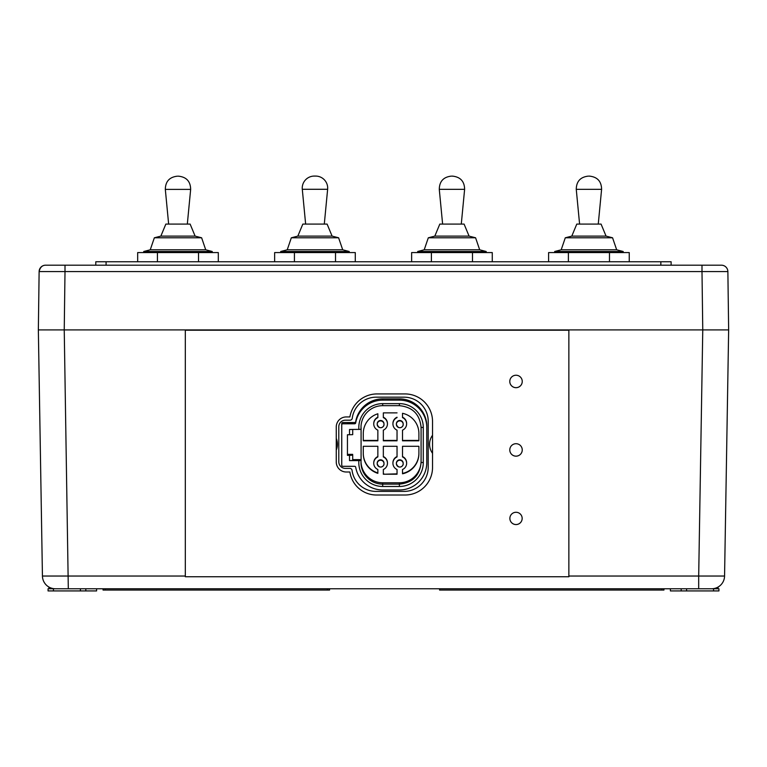 <?xml version="1.0" encoding="UTF-8"?>
<svg xmlns="http://www.w3.org/2000/svg" width="767" height="767" viewBox="0 0 767 767"><rect width="100%" height="100%" fill="white"/><g stroke="black" fill="none" stroke-linecap="round" stroke-linejoin="round"><path stroke-width="1.15" d="M85.808 588.768L85.808 590.926L48.062 590.926L48.062 588.768L68.311 588.768L55.377 588.768A12.943 12.943 0 0 1 42.434 576.036L185.317 576.036M64.236 588.768L711.623 588.768A12.943 12.943 0 0 0 724.566 576.036L728.65 329.906L724.566 576.036L698.689 576.036L698.689 588.768M50.066 588.768L48.858 587.56L49.913 587.56A12.943 12.943 0 0 1 42.434 576.036L38.35 329.906L728.65 329.906L727.873 271.576L728.65 329.906M338.793 461.82A6.577 6.577 180 0 0 345.361 468.388L349.877 468.388A2.196 2.196 0 0 1 352.053 470.305A24.113 24.103 180 0 0 375.964 491.398L404.104 491.398A24.113 24.103 180 0 0 428.207 467.295L428.207 421.275A24.113 24.103 180 0 0 404.104 397.172L376.175 397.172A24.113 24.103 180 0 0 352.254 418.264A2.196 2.196 0 0 1 350.078 420.182L345.361 420.182A6.577 6.577 180 0 0 338.793 426.749L338.793 461.82M336.262 450.104A15.282 15.282 180 0 0 336.262 438.456M432.53 435.253A15.282 15.282 180 0 0 432.53 453.316M721.066 329.906L38.35 329.906L39.127 271.576L38.35 329.906L42.434 576.036A12.943 12.943 0 0 0 49.913 587.56M96.594 590.926L96.594 588.768L96.594 590.926L96.594 588.768L96.594 590.926L85.808 590.926M670.406 590.926L670.406 588.768L670.406 590.926L670.406 588.768L670.406 590.926L718.938 590.926L718.938 588.768L702.764 588.768M681.192 590.926L681.192 588.768M329.57 588.768L329.57 590.063L103.066 590.063L103.066 588.768M439.587 588.768L439.587 590.063L663.934 590.063L663.934 588.768M47.842 265.19L95.798 265.19L95.798 261.758L671.125 261.758L671.125 265.19L719.158 265.19M43.901 265.411A6.472 6.472 0 0 1 45.589 265.19L721.402 265.19A6.472 6.472 0 0 1 727.873 271.576L701.997 271.576L702.764 329.906L698.689 576.036L568.865 576.036M68.311 588.768L64.236 329.906L65.003 271.576L39.127 271.576A6.472 6.472 0 0 1 39.625 269.159A6.472 6.472 0 0 1 40.267 267.98M41.015 267.089A6.472 6.472 0 0 1 43.249 265.631M45.598 265.19A6.472 6.472 0 0 0 39.127 271.576L39.127 271.576C40.066 267.386 42.223 265.257 45.598 265.19M717.087 587.56L718.142 587.56L716.934 588.768M341.746 465.214A1.093 1.093 180 0 0 342.839 466.307L354.613 466.307A1.093 1.093 0 0 1 355.696 467.218A27.391 27.391 180 0 0 382.695 489.979L399.386 489.979A27.391 27.391 180 0 0 426.788 462.587L426.788 427.526A27.391 27.391 180 0 0 399.386 400.134L382.695 400.134A27.391 27.391 180 0 0 355.696 422.885A1.093 1.093 0 0 1 354.613 423.796L342.839 423.796A1.093 1.093 180 0 0 341.746 424.899L341.746 465.214M358.889 429.501A23.892 23.882 0 0 1 382.695 403.634L399.386 403.634A23.892 23.882 0 0 1 423.279 427.526L423.279 462.587A23.892 23.882 0 0 1 399.386 486.47L382.695 486.47A23.892 23.882 0 0 1 358.889 460.612L349.522 460.612L349.522 455.358L347.441 455.358L347.441 434.755L349.522 434.755L349.522 429.491L361.084 429.347L361.084 427.996A21.697 21.697 180 0 1 361.008 426.701M349.522 434.755L352.705 434.64L352.705 429.491M352.705 423.605L347.441 423.605L352.705 423.259M349.522 455.358L352.705 455.167L347.441 454.821L352.705 454.361L347.441 454.361L347.441 434.755M361.084 459.625L361.084 429.347A21.697 21.697 0 0 1 382.695 405.676L399.386 405.676C412.55 406.98 419.789 414.218 421.083 427.372L421.083 462.434C419.779 475.598 412.55 482.836 399.386 484.13L382.695 484.13A21.697 21.697 0 0 1 361.084 460.468L361.084 459.625L352.705 459.625M361.008 461.763A21.697 21.697 180 0 0 382.695 482.779L399.386 482.779A21.697 21.697 180 0 0 421.083 461.082L421.083 462.434L423.279 462.587M403.174 423.883A3.394 3.394 180 0 0 399.77 420.489A3.394 3.394 180 0 0 396.376 423.883L396.376 424.314A3.394 3.394 180 0 0 399.77 427.708A3.394 3.394 180 0 0 403.174 424.314A3.394 3.394 180 0 0 399.77 420.91A3.394 3.394 180 0 0 396.376 424.314C398.533 430.546 403.72 426.826 403.174 424.314L403.174 423.883M383.989 423.883A3.394 3.394 180 0 0 380.595 420.489A3.394 3.394 180 0 0 377.201 423.883L377.201 424.314A3.394 3.394 180 0 0 380.595 427.708A3.394 3.394 180 0 0 383.989 424.314A3.394 3.394 180 0 0 380.595 420.91A3.394 3.394 180 0 0 377.201 424.314C379.358 430.546 384.545 426.826 383.989 424.314L383.989 423.883M383.989 463.22A3.394 3.394 180 0 0 380.595 459.826A3.394 3.394 180 0 0 377.201 463.22L377.201 463.642A3.394 3.394 180 0 0 380.595 467.045A3.394 3.394 180 0 0 383.989 463.642A3.394 3.394 180 0 0 380.595 460.248A3.394 3.394 180 0 0 377.201 463.642C379.358 469.883 384.545 466.163 383.989 463.642L383.989 463.22M403.174 463.22A3.394 3.394 180 0 0 399.77 459.826A3.394 3.394 180 0 0 396.376 463.22L396.376 463.642A3.394 3.394 180 0 0 399.77 467.045A3.394 3.394 180 0 0 403.174 463.642A3.394 3.394 180 0 0 399.77 460.248A3.394 3.394 180 0 0 396.376 463.642C398.533 469.883 403.72 466.163 403.174 463.642L403.174 463.22M418.897 453.633L418.897 446.289L402.512 446.289L402.512 456.94A6.845 6.845 180 0 1 402.512 469.5L402.512 473.795A20.604 20.604 180 0 0 418.897 453.633M418.897 440.814L418.897 433.47A20.604 20.604 180 0 0 402.512 413.308L402.512 417.612A6.845 6.845 180 0 1 402.512 430.162L402.512 440.814L418.897 440.814M363.28 453.633A20.604 20.604 180 0 0 377.853 473.335L377.853 469.5A6.845 6.845 180 0 1 377.853 456.94L377.853 446.289L363.28 446.289L363.28 453.633M363.28 440.814L377.853 440.814L377.853 430.162A6.845 6.845 180 0 1 377.853 417.612L377.853 413.777A20.604 20.604 180 0 0 363.28 433.47L363.28 440.814M397.038 412.876L383.883 412.876A20.604 20.604 180 0 0 383.337 412.886L383.337 417.612A6.845 6.845 180 0 1 383.337 430.162L383.337 440.814L397.038 440.814L397.038 430.162A6.845 6.845 180 0 1 397.038 417.612L397.038 417.229A6.845 6.845 0 0 0 392.925 423.499L392.925 423.883M383.883 474.236L397.038 474.236L397.038 469.5A6.845 6.845 180 0 1 397.038 456.94L397.038 446.289L383.337 446.289L383.337 456.94A6.845 6.845 180 0 1 383.337 469.5L383.337 474.227A20.604 20.604 180 0 0 383.883 474.236L397.038 473.853L397.038 469.5M358.889 460.612L361.084 460.468M352.705 455.234L352.705 460.497L349.522 460.612M341.746 424.899L341.746 423.643A1.093 1.093 0 0 1 342.839 422.55L354.613 422.55A1.093 1.093 180 0 0 355.696 421.639A27.391 27.391 0 0 1 382.695 398.878L399.386 398.878A27.391 27.391 0 0 1 426.788 426.27L426.788 461.331M426.788 427.526L426.788 426.27M402.512 469.5L402.512 473.412A20.604 20.604 180 0 0 418.897 453.249L418.897 446.289M402.512 446.289L402.512 456.566A6.845 6.845 0 0 1 406.625 462.837L406.625 463.22M402.512 430.162L402.512 440.431L418.897 440.431M402.512 413.308L402.512 417.229A6.845 6.845 0 0 1 406.625 423.499L406.625 423.883M363.28 446.289L363.28 453.249A20.604 20.604 180 0 0 377.853 472.951L377.853 469.5M373.75 463.22L373.75 462.837A6.845 6.845 0 0 1 377.853 456.566L377.853 446.289M363.28 433.47L363.28 440.431L377.853 440.431L377.853 430.162M373.75 423.883L373.75 423.499A6.845 6.845 0 0 1 377.853 417.229L377.853 413.777M383.337 430.162L383.337 440.431L397.038 440.431L397.038 430.162M383.337 412.886L383.337 417.229A6.845 6.845 0 0 1 387.44 423.499L387.44 423.883M383.337 469.5L383.337 473.843A20.604 20.604 180 0 0 383.883 473.853M383.337 446.289L383.337 456.566A6.845 6.845 0 0 1 387.44 462.837L387.44 463.22M392.925 463.22L392.925 462.837A6.845 6.845 0 0 1 397.038 456.566L397.038 446.289M568.865 330.213L185.317 330.213L185.317 576.746L568.865 576.746L568.865 330.184L185.317 330.184M516.018 375.236A6.232 6.232 180 0 0 509.787 381.458A6.232 6.232 180 0 0 516.018 387.69A6.232 6.232 180 0 0 522.25 381.458A6.232 6.232 180 0 0 516.018 375.236M516.018 443.709A6.232 6.232 180 0 0 509.787 449.941A6.232 6.232 180 0 0 516.018 456.173A6.232 6.232 180 0 0 522.25 449.941A6.232 6.232 180 0 0 516.018 443.709M516.018 512.279A6.146 6.146 180 0 0 509.873 518.425A6.146 6.146 180 0 0 516.018 524.57A6.146 6.146 180 0 0 522.164 518.425A6.146 6.146 180 0 0 516.018 512.279M405.005 495.012A27.535 27.526 180 0 0 432.53 467.477L432.53 421.466A27.535 27.526 180 0 0 405.005 393.931L377.057 393.931A27.535 27.526 180 0 0 349.896 416.941L346.262 416.941A10 10 180 0 0 336.262 426.941L336.262 462.002A10 10 180 0 0 346.262 472.002L349.896 472.002A26.922 26.922 180 0 0 377.096 495.012L405.005 495.012M509.787 381.448A6.232 6.232 180 0 0 516.018 387.661A6.232 6.232 180 0 0 522.25 381.448M509.787 449.932A6.232 6.232 180 0 0 516.018 456.144A6.232 6.232 180 0 0 522.25 449.932M509.873 518.406A6.146 6.146 180 0 0 516.018 524.542A6.146 6.146 180 0 0 522.164 518.406M177.982 176.189L178.653 176.189L177.982 176.189M324.297 224.089L327.634 189.286A12.051 12.051 0 0 0 315.64 176.074L314.297 176.074A12.051 12.051 0 0 0 302.294 189.286L305.64 224.089M451.945 176.132L452.616 176.132L451.945 176.132M588.931 176.132L589.602 176.132L588.931 176.132M332.092 236.111L297.836 236.111L302.821 224.089L327.106 224.089L332.092 236.111L338.602 237.789L342.705 249.802L349.215 251.49L280.722 251.49L280.722 252.583M274.644 261.758L274.644 252.583L355.284 252.583L355.284 261.758M335.515 261.758L335.515 252.583M294.423 261.758L294.423 252.583M297.836 236.111L291.326 237.789L287.232 249.802L342.705 249.802M338.602 237.789L291.326 237.789M195.115 236.111L160.859 236.111L165.845 224.089L190.13 224.089L195.115 236.111L201.625 237.789L205.719 249.802L212.229 251.49L143.736 251.49L143.736 252.583M137.667 261.758L137.667 252.583L218.307 252.583L218.307 261.758M198.528 261.758L198.528 252.583M157.436 261.758L157.436 252.583M160.859 236.111L154.349 237.789L150.246 249.802L205.719 249.802M201.625 237.789L154.349 237.789M469.078 236.111L434.822 236.111L439.807 224.089L464.093 224.089L469.078 236.111L475.588 237.789L479.682 249.802L486.192 251.49L417.699 251.49L417.699 252.583M411.63 261.758L411.63 252.583L492.27 252.583L492.27 261.758M472.491 261.758L472.491 252.583M431.399 261.758L431.399 252.583M434.822 236.111L428.312 237.789L424.209 249.802L479.682 249.802M475.588 237.789L428.312 237.789M606.055 236.111L571.798 236.111L576.784 224.089L601.069 224.089L606.055 236.111L612.565 237.789L616.668 249.802L623.178 251.49L554.685 251.49L554.685 252.583M548.606 261.758L548.606 252.583L629.247 252.583L629.247 261.758M609.477 261.758L609.477 252.583M568.385 261.758L568.385 252.583M571.798 236.111L565.289 237.789L561.195 249.802L616.668 249.802M612.565 237.789L565.289 237.789M671.125 265.19L671.125 261.758L671.125 265.19L95.798 265.19L95.798 261.758M711.623 588.768A12.943 12.943 0 0 0 724.566 576.036M53.45 590.926L53.45 588.768M80.42 588.768L80.42 590.926M713.55 588.768L713.55 590.926M686.58 590.926L686.58 588.768M105.223 590.063L105.223 588.768M327.413 588.768L327.413 590.063M661.777 588.768L661.777 590.063M727.873 271.576A6.472 6.472 0 0 0 721.402 265.19M65.003 265.19L65.003 271.576L701.997 271.576L701.997 265.19M382.695 403.634L382.695 405.676M399.386 403.634L399.386 405.676M423.279 427.526L421.083 427.372M399.386 486.47L399.386 482.779M382.695 486.47L382.695 482.779M342.839 423.796L342.839 422.55M354.613 422.55L354.613 423.796M355.696 421.639L355.696 422.885M382.695 400.134L382.695 398.878M399.386 400.134L399.386 398.878M187.321 224.089L190.657 189.391L165.317 189.391C165.451 181.482 169.459 177.081 177.311 176.189M327.634 189.286L302.294 189.286M461.283 224.089L464.62 189.334L439.28 189.334C439.414 181.434 443.422 177.024 451.274 176.132M598.26 224.089L601.596 189.334L576.257 189.334C576.401 181.434 580.398 177.024 588.26 176.132M660.847 261.758L660.847 265.19M106.076 261.758L106.076 265.19M168.644 224.089L165.317 189.391M190.657 189.391C190.513 181.482 186.515 177.081 178.653 176.189M442.617 224.089L439.28 189.334M464.62 189.334C464.476 181.434 460.478 177.024 452.616 176.132M579.593 224.089L576.257 189.334M601.596 189.334C601.462 181.434 597.455 177.024 589.602 176.132M349.215 251.49L349.215 252.583M287.232 249.802L280.722 251.49M212.229 251.49L212.229 252.583M150.246 249.802L143.736 251.49M486.192 251.49L486.192 252.583M424.209 249.802L417.699 251.49M623.178 251.49L623.178 252.583M561.195 249.802L554.685 251.49"/></g></svg>
